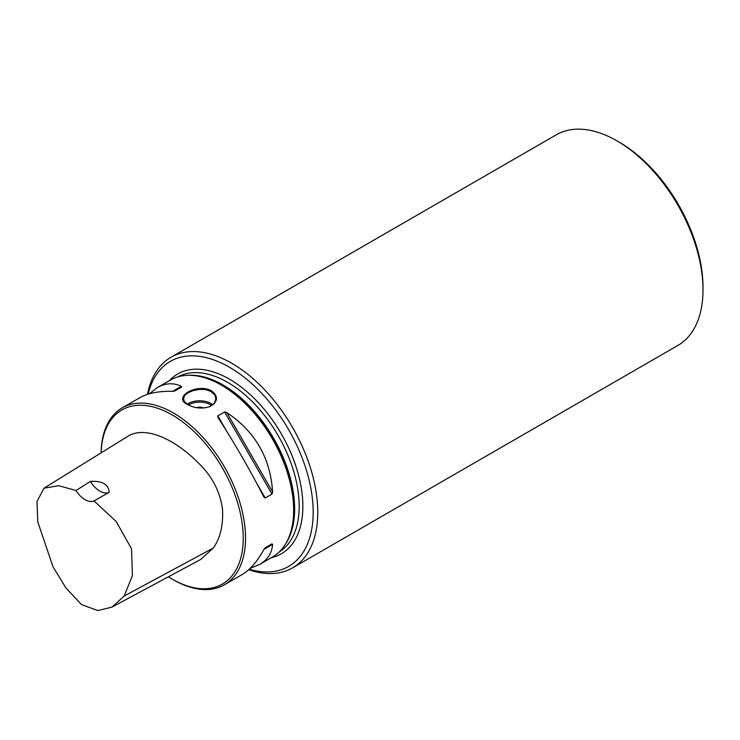 <?xml version="1.0" encoding="UTF-8"?>
<svg xmlns="http://www.w3.org/2000/svg" width="740" height="740" viewBox="0 0 740 740"><rect width="100%" height="100%" fill="white"/><g stroke="black" fill="none" stroke-linecap="round" stroke-linejoin="round"><path stroke-width="1.11" d="M43.993 488.206L129.565 435.231C147.621 426.332 175.695 440.161 198.061 462.639C212.121 476.162 220.279 491.823 222.546 509.592C223.295 525.705 220.187 538.535 213.213 548.072L200.651 559.486L111.999 607.096L124.181 596.024L132.414 575.609L131.535 548.849L116.254 521.617L94.063 500.952L109.215 492.248C108.576 484.404 102.305 480.787 90.4 481.379L75.97 490.509L58.691 485.699L43.993 488.206L37 501.443L37.768 521.839L53.012 566.803L65.879 587.875L81.52 604.617L97.874 610.565L111.999 607.096M90.4 481.379A19.453 11.23 -120 0 0 109.215 492.248M94.063 500.952A19.453 11.23 60 0 1 75.97 490.509M168.406 576.802A100.529 58.044 -120 0 0 172.152 579.078A100.529 58.044 -120 0 0 243.238 538.045A100.529 58.044 -120 0 0 172.152 414.918A100.529 58.044 -120 0 0 101.121 452.843M249.223 569.217A118.363 68.339 -120 0 0 312.918 504.412A118.363 68.339 -120 0 0 236.115 371.397A118.363 68.339 -120 0 0 148.148 394.143M172.152 579.078L173.299 579.744A102.148 58.978 -120 0 0 224.377 584.804L241.943 574.666C250 569.929 257.307 561.53 263.865 549.459L265.244 547.73L271.996 543.826L272.607 544.418C271.904 553.104 267.547 559.801 259.555 564.5L272.486 557.026A102.148 58.978 -120 0 0 288.887 537.277A102.148 58.978 -120 0 0 221.408 385.161A102.148 58.978 -120 0 0 195.638 375.763A102.148 58.978 -120 0 0 170.339 380.101L157.398 387.566C165.464 382.987 173.438 382.562 181.319 386.299L181.522 387.122L174.769 391.016L172.577 391.349C158.841 390.988 147.917 393.116 139.795 397.732L122.229 407.87A102.148 58.978 -120 0 0 101.084 452.862M218.023 417.582L217.819 415.88L224.572 411.976L226.764 412.541C255.106 431.466 270.387 457.931 272.607 491.943L271.996 494.116L265.244 498.011L263.865 496.984C249.907 469.752 234.626 443.288 218.023 417.582L217.893 417.369M149.267 393.81L157.398 387.566M271.996 543.826L265.235 547.739L271.996 543.826M259.555 564.5L250.074 568.413M187.747 404.595C171.634 397.38 196.96 382.756 211.594 390.822C218.735 396.631 218.032 401.931 209.476 406.732C201.817 408.97 194.574 408.258 187.747 404.595M224.377 584.804A102.148 58.978 -120 0 0 240.038 502.95A102.148 58.978 -120 0 0 173.299 412.929A102.148 58.978 -120 0 0 122.229 407.87M209.337 406.787C216.589 401.33 212.741 406.972 215.886 398.777C213.721 392.949 217.976 398.101 211.141 391.617L207.394 390.091C205.665 390.026 209.152 389.582 199.717 389.397L193.501 390.48L188.21 392.672C183.983 396.511 185.971 392.329 183.455 398.758C185.583 403.568 181.485 399.017 187.978 404.725M196.6 407.648A6.484 3.746 180 0 1 203.657 407.99A6.484 3.746 0 0 0 196.609 407.648M147.463 394.365A121.61 70.208 60 0 1 170.968 357.263L556.202 134.847A121.61 70.208 60 0 1 617.012 140.878A121.61 70.208 60 0 1 703 289.812A121.61 70.208 60 0 1 677.812 345.478L292.578 567.895A121.61 70.208 60 0 1 248.696 569.698M617.012 140.878L619.306 142.2A118.363 68.339 60 0 1 703 287.166L703 289.812M170.968 357.263A121.61 70.208 60 0 1 292.578 427.47A121.61 70.208 60 0 1 292.578 567.895M213.213 548.072L124.181 596.024M271.423 557.646A103.776 59.912 -120 0 0 299.487 478.947A103.776 59.912 -120 0 0 229.483 379.176A103.776 59.912 -120 0 0 169.266 380.712M279.072 552.086A101.177 58.414 -120 0 0 293.512 470.742A101.177 58.414 -120 0 0 227.643 382.349A101.177 58.414 -120 0 0 177.915 376.864M285.603 543.872A101.177 58.414 -120 0 0 223.092 384.976A101.177 58.414 -120 0 0 188.284 375.319M288.887 537.277L289.238 536.417A101.528 58.617 -120 0 0 222.176 385.226A101.528 58.617 -120 0 0 196.562 375.892L195.638 375.763M265.244 498.011L256.466 482.795M226.607 431.087L217.819 415.88M271.996 494.116L224.572 411.976M272.607 491.943L226.764 412.541M172.577 391.349L181.319 386.299M272.607 544.418L263.865 549.459M187.155 404.197A16.215 9.361 180 0 1 212.861 404.706M211.714 405.557A15.244 8.797 0 0 0 188.46 404.983"/></g></svg>
